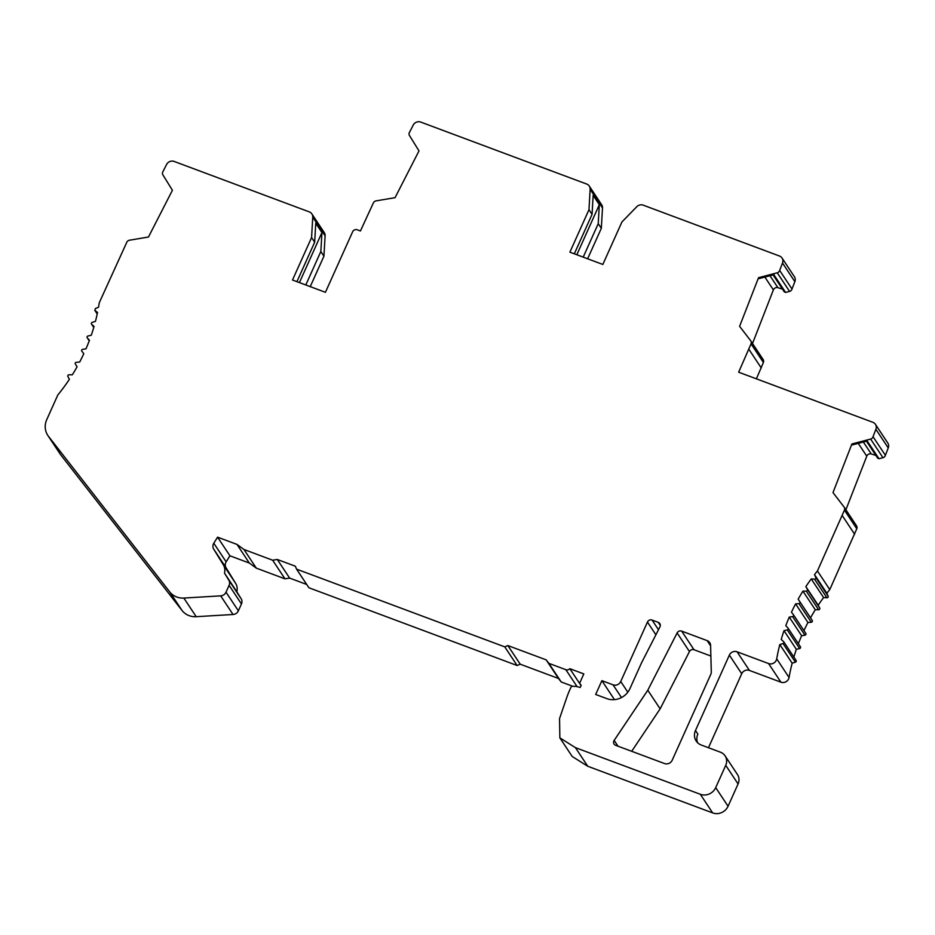 <?xml version="1.0" encoding="UTF-8"?>
<svg xmlns="http://www.w3.org/2000/svg" width="935" height="935" viewBox="0 0 935 935"><rect width="100%" height="100%" fill="white"/><g stroke="black" fill="none" stroke-linecap="round" stroke-linejoin="round"><path stroke-width="1.4" d="M310.245 286.624L323.931 256.167L320.845 251.515L305.803 284.976M299.434 282.592L321.932 232.535L320.845 251.515M583.206 257.137L598.236 223.675L601.322 228.327L602.491 207.944L590.137 189.314A5.937 5.54 146.5 0 0 586.712 184.055L420.75 122.088A5.937 5.54 146.5 0 0 413.188 125.138L409.565 132.221A3.214 2.992 146.5 0 0 409.448 135.458L418.997 150.921L395.061 197.671L376.139 200.861A3.565 3.319 146.5 0 0 373.404 202.848L360.431 230.98L357.24 229.788A3.565 3.319 146.5 0 0 352.624 231.786L325.427 292.304L292.503 280.009L311.577 237.537L314.674 242.2L296.933 281.657M314.674 242.2L315.75 223.22L321.932 232.535M306.715 584.468L289.628 578.087L284.988 578.847L256.307 568.129L249.329 563.045L236.987 544.415L217.575 537.169L213.799 543.235A5.937 5.54 146.5 0 0 213.671 549.067L223.301 564.763A11.886 11.08 146.5 0 1 224.482 573.097L228.841 580.214A5.937 5.54 146.5 0 1 229.098 585.322L226.013 592.182A5.937 5.54 146.5 0 1 220.683 595.864L183.844 598.061A17.823 16.62 146.5 0 1 169.738 591.902L48.515 436.388A17.823 16.62 146.5 0 1 47.825 435.429A17.823 16.62 146.5 0 1 46.75 419.628L57.83 394.967A190.167 177.299 -33.5 0 0 69.4 379.318L67.893 376.513A1.192 1.11 146.5 0 1 68.991 374.806L72.334 374.783A190.167 177.299 -33.5 0 0 77.102 366.754L75.361 364.089A1.192 1.11 146.5 0 1 76.331 362.312L79.674 362.032A190.167 177.299 -33.5 0 0 83.799 353.699L81.848 351.198A1.192 1.11 146.5 0 1 82.677 349.351L85.997 348.825A190.167 177.299 -33.5 0 0 89.456 340.246L87.306 337.909A1.192 1.11 146.5 0 1 87.983 336.016L91.268 335.233A190.167 177.299 -33.5 0 0 94.049 326.467L91.688 324.316A1.192 1.11 146.5 0 1 92.214 322.388L95.452 321.359A190.167 177.299 -33.5 0 0 97.52 312.442L94.996 310.49L95.358 308.55L98.514 307.276A190.167 177.299 -33.5 0 0 99.25 302.811L126.821 242.2A3.565 3.319 146.5 0 1 129.556 240.202L148.478 237.023L172.414 190.261L162.865 174.81A3.214 2.992 146.5 0 1 162.97 171.561L166.594 164.49A5.937 5.54 146.5 0 1 174.167 161.439L309.321 211.894A5.937 5.54 146.5 0 1 312.746 217.154L311.577 237.537M296.547 569.135L308.901 587.764L517.125 665.51L520.211 664.189L507.857 645.559L504.783 646.88L296.547 569.135L295.378 566.224L277.274 559.469L289.628 578.087M572.594 686.22L561.222 681.977L558.487 678.483L520.211 664.189M559.855 737.855L572.208 756.485L587.764 766.268L712.669 812.912A11.886 11.08 -33.5 0 0 728.061 806.262L738.077 783.962A10.694 9.969 -33.5 0 0 737.435 774.484L725.081 755.854A10.694 9.969 146.5 0 1 725.735 765.333L715.707 787.632A11.886 11.08 146.5 0 1 700.315 794.283L575.411 747.638L559.855 737.855L559.551 718.571L566.598 697.989A95.09 88.65 146.5 0 1 569.836 689.773L570.794 687.646A2.373 2.221 146.5 0 1 573.868 686.325L574.546 686.571A1.192 1.11 146.5 0 1 575.528 686.278L580.214 687.447L581.173 685.332L579.595 683.31L583.814 673.913L569.824 668.689A3.565 3.319 146.5 0 1 565.862 669.694L548.868 663.347L546.145 659.853L507.857 645.559M708.461 747.731L741.712 673.749A5.937 5.54 146.5 0 1 749.414 670.418L780.935 682.188A5.937 5.54 -33.5 0 0 789.058 677.489A190.167 177.299 146.5 0 1 792.167 663.196L795.393 662.167A1.192 1.11 -33.5 0 0 796.082 660.437L783.74 641.807A1.192 1.11 146.5 0 1 783.039 643.537L779.813 644.566A190.167 177.299 -33.5 0 0 776.716 658.859A5.937 5.54 146.5 0 1 768.582 663.558L737.06 651.788A5.937 5.54 -33.5 0 0 729.358 655.119L695.488 730.492A11.886 11.08 -33.5 0 0 696.201 741.023A11.886 11.08 -33.5 0 0 701.344 745.066L720.464 752.207A10.694 9.969 146.5 0 1 725.081 755.854M793.862 657.083A190.167 177.299 146.5 0 1 796.351 649.322L799.635 648.528A1.192 1.11 -33.5 0 0 800.313 646.646M798.385 643.701A190.167 177.299 146.5 0 1 801.622 635.73L804.942 635.192A1.192 1.11 -33.5 0 0 805.771 633.357L793.499 614.868M803.936 630.587A190.167 177.299 146.5 0 1 807.945 622.523L811.276 622.242A1.192 1.11 -33.5 0 0 812.246 620.466L810.516 617.801A190.167 177.299 146.5 0 1 815.285 609.772L818.616 609.749A1.192 1.11 -33.5 0 0 819.714 608.042L818.219 605.237A190.167 177.299 146.5 0 1 823.595 597.558L826.902 597.781A1.192 1.11 -33.5 0 0 828.129 596.156L826.867 593.234A190.167 177.299 146.5 0 1 829.777 589.588L856.787 528.766A3.565 3.319 -33.5 0 0 856.378 525.599M845.894 509.785L866.768 456.186A3.565 3.319 146.5 0 1 871.291 453.966L875.873 455.403M877.755 458.255L866.464 441.203M877.638 457.916L878.994 458.734L882.967 457.694A3.214 2.992 -33.5 0 0 885.387 455.31L888.25 447.947A5.937 5.54 -33.5 0 0 887.771 442.968L875.429 424.338A5.937 5.54 146.5 0 1 875.896 429.317L873.033 436.68A3.214 2.992 146.5 0 1 870.625 439.064L851.914 443.973L832.991 492.593L844.024 506.969A3.565 3.319 146.5 0 1 844.434 510.136L817.435 570.958A190.167 177.299 -33.5 0 0 814.514 574.604L815.788 577.526A1.192 1.11 146.5 0 1 814.549 579.151L811.241 578.929A190.167 177.299 -33.5 0 0 805.865 586.607L807.372 589.412A1.192 1.11 146.5 0 1 806.262 591.119L802.931 591.142A190.167 177.299 -33.5 0 0 798.163 599.171L799.904 601.836A1.192 1.11 146.5 0 1 798.934 603.613L795.591 603.893A190.167 177.299 -33.5 0 0 791.466 612.226L793.418 614.727A1.192 1.11 146.5 0 1 792.588 616.574L789.269 617.1A190.167 177.299 -33.5 0 0 785.797 625.679L787.96 628.016A1.192 1.11 146.5 0 1 787.282 629.909L783.997 630.693A190.167 177.299 -33.5 0 0 781.216 639.458L783.577 641.609A1.192 1.11 146.5 0 1 783.74 641.807M756.392 378.827L763.404 362.488A3.565 3.319 -33.5 0 0 762.995 359.32M752.511 343.496L773.385 289.908A3.565 3.319 146.5 0 1 777.908 287.688L782.49 289.125M784.383 291.977L773.081 274.925M784.255 291.638L785.61 292.456L789.584 291.416A3.214 2.992 -33.5 0 0 792.003 289.032L794.867 281.669A5.937 5.54 -33.5 0 0 794.388 276.678L782.046 258.06A5.937 5.54 146.5 0 1 782.525 263.039L779.65 270.402A3.214 2.992 146.5 0 1 777.242 272.786L758.542 277.695L739.608 326.315L750.641 340.691A3.565 3.319 146.5 0 1 751.05 343.858L738.65 372.2L872.858 422.304A5.937 5.54 146.5 0 1 875.429 424.338M601.322 228.327L587.636 258.785M602.491 207.944A5.937 5.54 -33.5 0 0 601.626 204.707L589.284 186.077M323.931 256.167L325.1 235.784A5.937 5.54 -33.5 0 0 324.235 232.558L311.881 213.928M47.825 435.429L60.179 454.059A17.823 16.62 -33.5 0 0 60.868 455.018L182.08 610.532A17.823 16.62 -33.5 0 0 196.198 616.691L233.037 614.494A5.937 5.54 -33.5 0 0 238.367 610.812L241.452 603.952A5.937 5.54 146.5 0 0 241.195 598.844L236.835 591.726A11.886 11.08 146.5 0 0 235.643 583.393L226.025 567.697A5.937 5.54 -33.5 0 1 226.141 561.865L229.916 555.799L249.329 563.045M631.698 751.296L660.133 708.859L689.457 651.566A3.565 3.319 146.5 0 1 694.004 649.731L710.869 656.031M614.996 699.579L614.061 699.66M217.575 537.169L229.916 555.799M277.274 559.469L272.646 560.217L284.988 578.847M272.646 560.217L243.965 549.5L256.307 568.129M243.965 549.5L236.987 544.415M97.228 313.856L94.751 310.233M590.137 189.314L588.98 209.697L592.065 214.36L574.324 253.817M782.046 258.06A5.937 5.54 146.5 0 0 779.474 256.026L643.257 205.174A5.937 5.54 146.5 0 0 636.77 206.728L621.915 221.992L602.83 264.465L569.894 252.158L588.98 209.697M677.115 632.937L647.791 690.229L614.166 740.391A3.565 3.319 -33.5 0 0 615.627 745.3L664.504 763.544A5.937 5.54 -33.5 0 0 672.195 760.225L710.775 674.38A5.937 5.54 -33.5 0 0 711.29 671.891L710.588 645.419A5.937 5.54 -33.5 0 0 707.152 640.627L681.65 631.102A3.565 3.319 -33.5 0 0 677.115 632.937L689.457 651.566M613.033 684.829L601.883 680.657L595.677 694.46L606.827 698.632A17.823 16.62 -33.5 0 0 629.921 688.651L641.503 662.903L659.923 626.906A3.565 3.319 -33.5 0 0 658.252 622.359L652.069 620.057A3.565 3.319 -33.5 0 0 647.452 622.055L620.735 681.498A5.937 5.54 146.5 0 1 613.033 684.829L621.471 697.557M558.487 678.483L546.145 659.853M614.225 699.287L601.883 680.657M569.824 668.689L581.044 685.612M548.868 663.347L561.222 681.977M504.783 646.88L517.125 665.51M697.58 742.694A11.886 11.08 146.5 0 1 697.861 734.068L695.488 730.492M779.813 644.566L792.167 663.196M783.997 630.693L796.351 649.322M789.269 617.1L801.622 635.73M795.591 603.893L807.945 622.523M810.516 617.801L798.163 599.171M802.931 591.142L815.285 609.772M818.219 605.237L805.865 586.607M811.241 578.929L823.595 597.558M826.867 593.234L814.514 574.604M817.435 570.958L829.777 589.588M842.295 515.629L854.648 534.259M851.914 443.973L852.51 444.873L867.248 441.004L878.994 458.734M873.033 436.68L885.387 455.31M761.265 367.969L748.923 349.339M785.61 292.456L773.864 274.726L759.126 278.583L758.542 277.695M779.65 270.402L792.003 289.032M576.825 254.752L599.323 204.695L598.236 223.675M592.065 214.36L593.152 195.38L599.323 204.695M579.595 683.31L581.079 685.542M224.482 573.097L236.835 591.726M660.133 708.859L647.791 690.229M565.862 669.694L577 686.5M575.411 747.638L587.764 766.268M712.669 812.912L700.315 794.283M715.707 787.632L728.061 806.262M738.077 783.962L725.735 765.333M741.712 673.749L729.358 655.119M737.06 651.788L749.414 670.418M780.935 682.188L768.582 663.558M776.716 658.859L789.058 677.489M795.393 662.167L783.039 643.537M799.635 648.528L787.282 629.909M804.942 635.192L792.588 616.574M811.276 622.242L798.934 603.613M799.904 601.836L812.246 620.466M818.616 609.749L806.262 591.119M807.372 589.412L819.714 608.042M826.902 597.781L814.549 579.151M815.788 577.526L828.129 596.156M856.787 528.766L844.434 510.136M866.768 456.186L858.26 443.365M882.967 457.694L870.625 439.064M888.25 447.947L875.896 429.317M763.404 362.488L751.05 343.858M773.385 289.908L764.877 277.076M789.584 291.416L777.242 272.786M794.867 281.669L782.525 263.039M769.984 275.743L777.908 287.688M863.367 442.021L871.291 453.966M660.309 625.468L658.252 622.359M652.069 620.057L658.474 629.722M655.891 634.783L647.452 622.055M620.735 681.498L627.817 692.192M213.799 543.235L226.141 561.865M213.671 549.067L226.025 567.697M223.301 564.763L235.643 583.393M228.841 580.214L241.195 598.844M229.098 585.322L241.452 603.952M226.013 592.182L238.367 610.812M233.037 614.494L220.683 595.864M183.844 598.061L196.198 616.691M182.08 610.532L169.738 591.902M48.515 436.388L60.868 455.018M87.306 337.909L89.234 340.831M91.688 324.316L93.757 327.437M325.1 235.784L312.746 217.154M681.65 631.102L694.004 649.731M710.6 645.828L707.152 640.627M614.166 740.391L618.012 746.188M788.065 628.145L800.418 646.775M793.464 614.798L805.806 633.427M844.153 507.144L856.495 525.774M750.77 340.866L763.112 359.496M87.2 337.78L89.234 340.843M91.525 324.118L93.745 327.472M94.797 310.291L97.205 313.938"/></g></svg>
